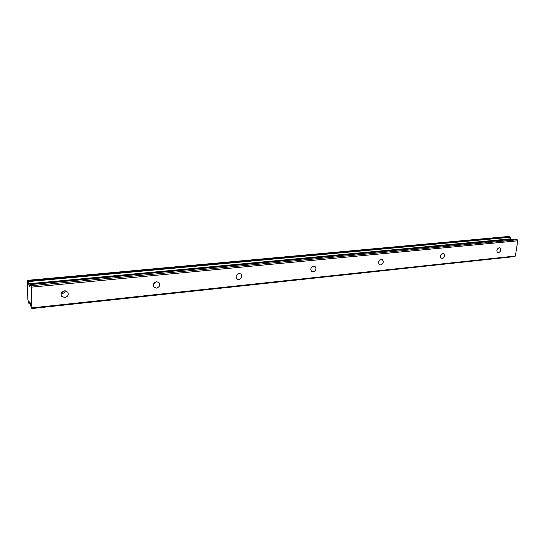 <?xml version="1.0" encoding="UTF-8"?>
<svg xmlns="http://www.w3.org/2000/svg" width="545" height="545" viewBox="0 0 545 545"><rect width="100%" height="100%" fill="white"/><g stroke="black" fill="none" stroke-linecap="round" stroke-linejoin="round"><path stroke-width="0.82" d="M64.637 290.846C61.503 291.759 60.495 293.557 61.605 296.255L64.773 297.577C67.927 296.637 68.915 294.825 67.757 292.127L64.637 290.846M65.339 290.839C64.8 292.42 63.663 293.346 61.926 293.619L61.183 293.619M156.579 281.711C153.424 282.814 152.6 284.688 154.099 287.324L156.476 288.101C159.644 286.977 160.455 285.096 158.915 282.467L156.579 281.711M239.119 273.515C236.04 274.748 235.345 276.622 237.027 279.122L238.826 279.599C241.912 278.338 242.593 276.465 240.883 273.972L239.119 273.515M313.627 266.11C310.677 267.432 310.071 269.264 311.801 271.614L313.184 271.914C316.141 270.579 316.74 268.74 314.983 266.403L313.627 266.11M381.228 259.393C378.421 260.762 377.869 262.54 379.572 264.747L380.655 264.945C383.469 263.569 384.014 261.784 382.29 259.59L381.228 259.393M442.833 253.275C440.176 254.658 439.658 256.388 441.293 258.453L442.165 258.596C444.822 257.199 445.333 255.469 443.685 253.405L442.833 253.275M499.213 247.675C496.693 249.058 496.209 250.727 497.748 252.682L498.457 252.778C500.978 251.381 501.461 249.712 499.908 247.771L499.213 247.675M155.843 281.867L153.411 284.32M31.883 308.538L31.385 287.161L30.37 284.551L29.743 286.418L29.055 285.362L27.659 280.328L27.25 281.792L27.877 299.736L28.946 303.62L29.573 301.889L30.261 302.993L31.017 306.883L31.883 308.538L514.705 256.566L515.393 256.021L32.08 307.864M515.393 256.021L517.75 240.795L31.385 287.161M517.75 240.795L517.3 239.786L31.12 285.73M517.3 239.786L515.161 239.091M511.183 239.432L509.922 236.939L508.56 236.489M61.524 292.829L64.446 290.866M515.434 239.064L30.37 284.551M30.084 285.267L29.055 285.362M30.2 284.844L28.933 284.967M510.972 238.955L28.749 283.972M510.856 238.805L28.694 283.761M510.113 237.279L28.272 281.595M509.922 236.939L28.17 281.104M508.717 236.476L27.693 280.355M30.391 303.47L29.008 303.613M30.363 303.293L29.028 303.436M29.914 302.421L29.375 302.475L29.921 302.427M29.9 302.386L29.389 302.441M30.316 284.51L515.298 239.044M27.659 280.328L508.635 236.462M28.98 303.647L30.397 303.497"/></g></svg>
